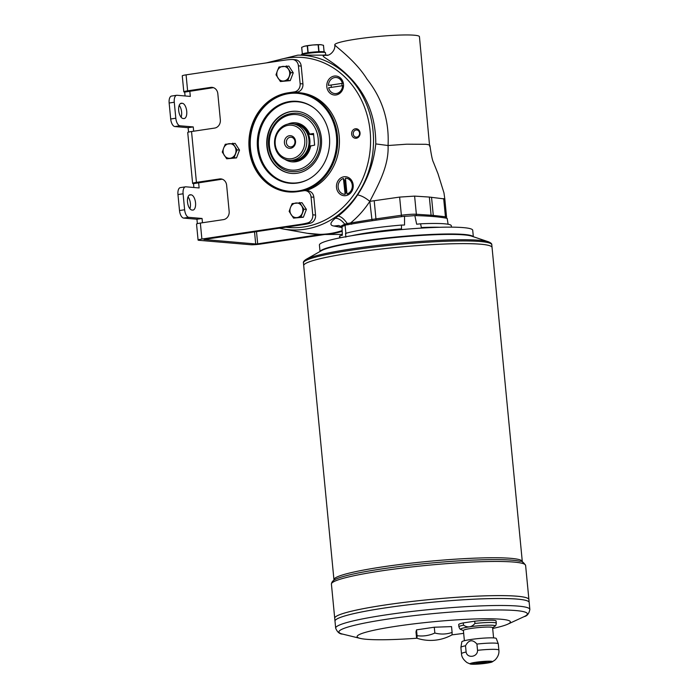 <?xml version="1.0" encoding="UTF-8"?>
<svg xmlns="http://www.w3.org/2000/svg" width="699" height="699" viewBox="0 0 699 699"><rect width="100%" height="100%" fill="white"/><g stroke="black" fill="none" stroke-linecap="round" stroke-linejoin="round"><path stroke-width="1.05" d="M342.056 227.586L333.921 226.03L338.762 225.506L340.562 226.336L344.738 224.161C341.584 220.176 338.447 218.21 335.328 218.254L338.185 216.008C345.682 210.285 352.139 203.26 357.573 194.907C367.709 179.599 373.782 162.605 375.774 143.915C375.8 116.27 366.425 93.395 347.665 75.3C329.579 57.86 316.289 55.247 326.887 55.308L327.7 55.282M333.921 226.03C329.5 225.323 329.972 222.736 335.328 218.254M474.944 623.456A18.777 1.835 174.5 0 1 494.027 622.582A18.777 1.835 174.5 0 1 496.29 623.228L496.072 620.965A18.777 1.835 174.5 0 0 474.735 621.201L474.944 623.456C471.502 627.379 467.692 627.947 463.524 625.159A18.777 1.835 174.5 0 0 458.911 626.828L458.693 624.565A18.777 1.835 174.5 0 1 463.306 622.896L463.524 625.159M476.928 644.059L477.539 650.323C477.775 657.147 467.142 658.703 466.111 652.027A18.777 1.835 174.5 0 0 461.497 653.687L460.894 647.423A18.777 1.835 174.5 0 1 460.903 647.379A18.777 1.835 174.5 0 1 465.508 645.762C468.793 639.76 472.603 639.192 476.928 644.059A18.777 1.835 174.5 0 1 496.01 643.185A18.777 1.835 174.5 0 1 498.265 643.779A18.777 1.835 174.5 0 1 498.273 643.823L498.876 650.096A18.777 1.835 174.5 0 0 496.613 649.45A18.777 1.835 174.5 0 0 477.539 650.323M465.508 645.762L466.111 652.027M474.735 621.201L463.306 622.896M491.109 661.254A11.298 1.101 174.5 0 0 477.059 662.093A11.298 1.101 174.5 0 0 470.375 664.05A11.298 1.101 174.5 0 0 481.331 663.823A11.298 1.101 174.5 0 0 492.14 661.953A11.298 1.101 174.5 0 0 491.109 661.254M498.265 643.779L496.281 638.502A17.309 1.686 174.5 0 0 494.202 637.951A17.309 1.686 174.5 0 0 474.962 638.947A17.309 1.686 174.5 0 0 461.838 641.813L460.903 647.379M489.824 661.446A9.83 0.961 174.5 0 0 478.78 662.032A9.83 0.961 174.5 0 0 471.449 663.666A9.83 0.961 174.5 0 0 481.323 663.683A9.83 0.961 174.5 0 0 491.013 661.787A9.83 0.961 174.5 0 0 489.824 661.446M339.627 237.922L339.557 236.463A56.13 5.478 -5.5 0 1 339.88 235.816A22.001 2.149 -5.5 0 0 342.327 235.275L342.021 226.424A22.001 2.149 174.5 0 0 344.913 225.323A22.001 2.149 174.5 0 0 345.061 225.122L345.918 233.737M345.848 237.153L345.542 233.387A56.13 5.478 -5.5 0 1 401.444 225.069L401.488 229.604M339.88 235.816L339.959 237.852M401.444 225.069A22.001 2.149 -5.5 0 0 404.529 225.017L404.529 216.271A189.918 18.532 174.5 0 0 345.061 225.122M404.529 216.271A22.001 2.149 174.5 0 0 414.839 215.58L416.674 224.213A22.001 2.149 -5.5 0 0 420.588 223.802A56.13 5.478 -5.5 0 1 451.292 225.707L451.51 227.149M448.103 224.257L447.168 218.359A189.918 18.532 174.5 0 0 414.839 215.58M421.462 228.101L420.588 223.802M344.913 225.323C341.409 226.004 340.553 226.485 342.335 226.782L341.514 226.607M473.206 236.681A77.012 7.514 174.5 0 0 464.066 234.453A77.012 7.514 174.5 0 0 379.627 238.752A77.012 7.514 174.5 0 0 320.151 251.422M473.337 236.725L472.716 230.268A77.012 7.514 174.5 0 0 463.411 227.621A77.012 7.514 174.5 0 0 376.822 232.173A77.012 7.514 174.5 0 0 319.408 245.034L320.028 251.483M376.35 220.124A1.468 0.62 -98.1 0 1 375.948 218.883A44.002 4.29 174.5 0 0 371.92 219.477L369.815 201.373C378.587 184.283 389.02 165.514 388.059 145.523C389.334 120.691 382.327 98.568 367.019 79.144C355.337 60.184 335.249 46.431 334.76 44.823L334.76 44.823A42.534 4.15 -5.5 0 1 376.761 36.619A42.534 4.15 -5.5 0 1 419.444 36.68L429.623 146.24C430.575 145.34 429.308 144.693 425.822 144.3L406.661 144.195L388.059 145.523L375.774 143.915M345.629 225.2L344.738 224.161L347.246 223.523L371.92 219.477A1.468 0.751 -98.9 0 0 372.384 220.709M348.032 224.825L347.246 223.523C344.126 219.049 341.103 216.541 338.185 216.008M351.711 224.274L350.811 222.771C358.071 216.777 364.406 209.648 369.815 201.373C365.315 197.677 361.234 195.528 357.573 194.907M342.187 231.317A89.76 78.882 94.9 0 1 321.636 234.514L307.176 233.274L282.938 228.94A87.497 76.899 94.9 0 0 373.17 149.14A87.497 76.899 94.9 0 0 297.853 55.142L328.119 55.16M327.455 55.343L326.887 55.308M430.802 216.34A1.468 1.249 -86.3 0 0 431.091 215.222L429.343 197.066L444.817 198.97L443.97 192.915L438.011 173.78L433.397 162.185C432.401 160.421 431.248 154.907 429.937 145.663L429.623 146.24C430.575 145.34 429.308 144.693 425.822 144.3M294.926 124.038A18.331 16.112 94.9 0 1 295.38 124.064A18.331 16.112 94.9 0 1 309.867 143.714A18.331 16.112 94.9 0 1 292.243 160.604A18.331 16.112 94.9 0 1 291.789 160.552M292.243 160.604L293.292 160.691A18.331 16.112 -85.1 0 0 310.609 145.977L314.637 145.13L313.519 133.5L309.613 134.086A19.607 17.23 -85.1 0 0 287.866 124.099M295.38 124.064L296.428 124.151A18.331 16.112 -85.1 0 1 309.491 134.348L313.633 134.706M284.843 159.285A19.607 17.23 -85.1 0 0 310.732 145.707M320.168 138.577A29.341 25.784 -85.1 0 0 297.014 113.168C284.51 112.932 275.624 119.241 270.373 132.094C263.645 149.394 275.249 170.853 291.999 171.622A29.341 25.784 -85.1 0 0 320.168 138.577M346.984 193.999L347.193 194.016A8.065 7.086 94.9 0 0 352.488 185.453A8.065 7.086 94.9 0 0 346.101 178.219L345.891 178.201A8.065 7.086 94.9 0 1 352.279 185.436A8.065 7.086 94.9 0 1 346.984 193.999L345.463 178.184A8.065 7.086 94.9 0 1 345.891 178.201M291.666 173.431A31.167 27.392 94.9 0 1 267.245 146.449A31.167 27.392 94.9 0 1 296.996 111.324M193.876 187.507L193.509 183.636L222.23 179.197M324.799 234.497L260.465 244.073A7.331 0.716 -5.5 0 1 250.565 244.729L198.962 240.307A7.331 0.716 -5.5 0 1 198.079 240.054L196.541 224.073A7.331 0.716 174.5 0 1 200.351 223.068L223.444 219.626A7.331 6.448 -85.1 0 0 229.158 211.413L226.642 185.252A7.331 6.448 -85.1 0 0 220.849 178.9A7.331 6.448 -85.1 0 0 219.53 178.944L196.436 182.378A7.331 0.716 -5.5 0 0 192.618 183.383A7.331 0.716 -5.5 0 0 193.509 183.636M192.618 183.383L187.725 132.522A7.331 0.716 174.5 0 1 191.535 131.526L214.628 128.083A7.331 6.448 -85.1 0 0 220.342 119.861L217.826 93.71A7.331 6.448 -85.1 0 0 212.042 87.358A7.331 6.448 -85.1 0 0 210.714 87.401L187.62 90.835A7.331 0.716 -5.5 0 0 183.802 91.84A7.331 0.716 -5.5 0 0 184.693 92.093L213.413 87.646M344.93 194.305A8.065 7.086 94.9 0 1 344.511 194.278A8.065 7.086 94.9 0 1 338.124 187.052A8.065 7.086 94.9 0 1 343.41 178.49L345.14 194.322A8.065 7.086 94.9 0 1 344.721 194.296A8.065 7.086 94.9 0 1 344.616 194.287M343.41 178.49L344.712 180.499A6.16 5.417 94.9 0 1 345.664 180.246M345.14 194.322L345.865 192.478A6.16 5.417 -85.1 0 0 346.835 192.452M301.147 55.125L301.147 55.107A12.224 1.188 -5.5 0 1 301.19 54.985A12.224 1.188 -5.5 0 1 313.196 52.748A12.224 1.188 -5.5 0 1 325.402 52.652A12.224 1.188 -5.5 0 1 325.472 52.766L325.69 55.038M301.19 54.985L301.846 54.199A11.49 1.118 -5.5 0 1 313.135 52.093A11.49 1.118 -5.5 0 1 324.607 52.006L325.402 52.652M324.074 51.822L323.454 45.286L320.876 44.701A9.533 0.926 174.5 0 0 312.785 44.989A9.533 0.926 174.5 0 0 304.441 46.23A9.533 0.926 174.5 0 0 303.672 46.457A9.533 0.926 174.5 0 0 303.584 46.492M321.374 44.762A9.533 0.926 174.5 0 0 321.339 44.753A9.533 0.926 174.5 0 0 320.876 44.701L312.785 44.989L304.441 46.23L301.706 47.314L302.344 53.91M321.339 44.753L320.876 44.701M356.307 138.245A4.779 4.203 94.9 0 1 351.999 131.674A4.779 4.203 94.9 0 1 359.242 130.599A4.779 4.203 94.9 0 1 356.307 138.245M334.244 76.069A9.533 8.379 94.9 0 1 342.833 89.166A9.533 8.379 94.9 0 1 328.39 91.316A9.533 8.379 94.9 0 1 334.244 76.069M343.943 176.768A9.533 8.379 94.9 0 1 352.523 189.857A9.533 8.379 94.9 0 1 338.08 192.007A9.533 8.379 94.9 0 1 343.943 176.768M294.655 92.504L297.215 92.119A7.331 6.448 -85.1 0 0 302.929 83.906L301.208 66.09A7.331 6.448 -85.1 0 0 295.424 59.738L292.636 59.502A7.331 6.448 -85.1 0 0 291.937 59.485A82.875 72.836 -85.1 0 0 284.86 60.14L186.083 74.854A7.331 0.716 174.5 0 0 182.264 75.85L183.802 91.84M305.716 190.687A49.874 43.827 -85.1 0 0 339.33 137.991A49.874 43.827 -85.1 0 0 299.819 92.792L298.071 92.644A49.874 43.827 -85.1 0 0 289.054 92.932A49.874 43.827 -85.1 0 0 249.936 143.417A49.874 43.827 -85.1 0 0 289.028 191.972M254.532 231.867L255.694 243.968L203.916 239.495L303.462 224.58A82.875 72.836 -85.1 0 0 310.461 223.147A7.331 6.448 -85.1 0 0 315.555 215.056L313.842 197.24A7.331 6.448 -85.1 0 0 308.049 190.888L305.262 190.652A7.331 6.448 -85.1 0 0 303.934 190.696L297.521 191.648A49.874 43.827 -85.1 0 1 288.504 191.937A49.874 43.827 -85.1 0 1 248.888 143.627A49.874 43.827 -85.1 0 1 288.005 92.836L294.419 91.884A7.331 6.448 -85.1 0 0 300.133 83.662L298.421 65.855A7.331 6.448 -85.1 0 0 292.636 59.502M488.47 241.793L471.484 236.105A77.012 7.514 174.5 0 0 464.11 234.89A77.012 7.514 174.5 0 0 385.621 238.508A77.012 7.514 174.5 0 0 321.723 250.522L306.145 259.346A93.753 9.148 -5.5 0 1 383.926 244.72A93.753 9.148 -5.5 0 1 479.488 240.307A93.753 9.148 -5.5 0 1 488.47 241.793C490.881 242.815 491.991 243.811 491.79 244.772A94.61 9.236 -5.5 0 0 480.362 241.522A94.61 9.236 -5.5 0 0 373.982 247.114A94.61 9.236 -5.5 0 0 303.445 262.911C303.069 262.003 303.969 260.814 306.145 259.346M493.581 637.907L492.594 627.65A14.67 1.433 174.5 0 0 490.82 627.143A14.67 1.433 174.5 0 0 474.324 628.008A14.67 1.433 174.5 0 0 463.393 630.463L464.381 640.712M471.554 663.508A9.83 0.961 174.5 0 0 481.296 663.386A9.83 0.961 174.5 0 0 490.89 661.647M485.691 661.77A5.138 0.498 174.5 0 0 479.925 662.067A5.138 0.498 174.5 0 0 476.098 662.932A5.138 0.498 174.5 0 0 481.253 662.932A5.138 0.498 174.5 0 0 486.312 661.944A5.138 0.498 174.5 0 0 485.691 661.77M476.098 662.923A5.138 0.498 174.5 0 0 481.253 662.923A5.138 0.498 174.5 0 0 486.312 661.936M452.104 632.429A40.332 1.407 84.7 0 1 451.869 634.937A44.002 44.002 0 0 1 416.796 638.187A40.332 1.407 -95.3 0 0 417.076 635.679A40.332 35.439 -85.1 0 0 434.848 633.032A40.332 34.033 75.6 0 0 452.104 632.429L451.545 626.61L434.289 627.221L416.508 629.869L415.992 631.905L416.552 637.715A40.332 1.407 -95.3 0 0 416.796 638.187M528.619 601.586A97.528 9.515 174.5 0 0 517.382 599.104A97.545 9.515 174.5 0 1 529.178 602.459A97.545 9.515 174.5 0 0 529.178 602.459L528.907 599.585A97.545 9.515 174.5 0 0 528.907 599.567A97.545 9.515 174.5 0 0 517.12 596.212A97.545 9.515 174.5 0 0 407.447 601.988A97.545 9.515 174.5 0 0 334.716 618.266A97.545 9.515 174.5 0 0 334.716 618.274L331.422 584.119A97.545 9.515 -5.5 0 1 404.153 567.833A97.545 9.515 -5.5 0 1 513.826 562.066A97.545 9.515 -5.5 0 1 525.613 565.421C523.525 562.214 521.637 560.834 519.96 561.28A96.078 9.375 174.5 0 0 512.35 560.205A96.078 9.375 174.5 0 0 417.521 564.39A96.078 9.375 174.5 0 0 336.193 578.973C333.213 580.153 331.632 581.874 331.422 584.119M528.339 598.694A97.528 9.515 174.5 0 0 517.103 596.221A97.528 9.515 174.5 0 0 412.052 601.437A97.528 9.515 174.5 0 0 335.101 617.296M525.613 565.421L528.907 599.567A97.545 9.515 174.5 0 0 517.12 596.23A97.545 9.515 174.5 0 0 407.447 601.996A97.545 9.515 174.5 0 0 334.716 618.283L334.996 621.158A97.545 9.515 174.5 0 0 334.996 621.166A97.545 9.515 174.5 0 1 407.718 604.88A97.545 9.515 174.5 0 1 517.4 599.104A97.528 9.515 174.5 0 0 412.331 604.329A97.528 9.515 174.5 0 0 335.38 620.188M529.851 609.449L529.187 602.477A97.545 9.515 174.5 0 0 517.4 599.122A97.545 9.515 174.5 0 0 407.727 604.888A97.545 9.515 174.5 0 0 334.996 621.175L335.669 628.148A97.545 9.515 -5.5 0 1 408.391 611.87A97.545 9.515 -5.5 0 1 518.073 606.094A97.545 9.515 -5.5 0 1 529.851 609.449C529.029 613.661 527.116 616.055 524.128 616.632A94.653 9.236 174.5 0 0 515.932 610.568A94.653 9.236 174.5 0 0 397.347 617.724A94.653 9.236 174.5 0 0 342.659 634.107C339.609 634.115 337.285 632.123 335.669 628.148M492.673 628.471A77.012 7.514 174.5 0 0 507.789 624.163A77.012 7.514 174.5 0 0 501.113 619.235A77.012 7.514 174.5 0 0 404.634 625.055A77.012 7.514 174.5 0 0 360.134 638.379A77.012 7.514 174.5 0 0 416.919 638.231M451.921 634.858A77.012 7.514 174.5 0 0 463.673 633.355M491.79 244.772L492.052 247.455A94.61 9.236 174.5 0 0 492.052 247.455A94.61 9.236 174.5 0 0 480.624 244.204A94.61 9.236 174.5 0 0 374.245 249.805A94.61 9.236 174.5 0 0 303.707 265.594A94.61 9.236 174.5 0 0 303.707 265.603A94.61 9.236 174.5 0 1 374.245 249.814A94.61 9.236 174.5 0 1 480.624 244.222A94.592 9.227 174.5 0 0 378.718 249.272A94.592 9.227 174.5 0 0 304.082 264.659M491.502 246.607A94.592 9.227 174.5 0 0 480.606 244.204A94.61 9.236 174.5 0 1 492.052 247.472L522.302 561.594A94.61 9.236 174.5 0 0 510.873 558.335A94.61 9.236 174.5 0 0 404.494 563.936A94.61 9.236 174.5 0 0 333.947 579.724L333.816 580.388M434.848 633.032L434.289 627.221M417.076 635.679L416.508 629.869M320.291 234.514L257.678 243.837L256.498 231.579M193.667 131.202L193.247 126.93L180.001 125.794A7.331 3.425 -98.5 0 1 175.816 118.227L174.278 102.237A7.331 3.425 -98.5 0 1 176.681 95.282A7.331 3.425 -98.5 0 1 177.065 95.274L190.311 96.41L189.813 91.193M193.247 126.93L188.118 127.69L174.872 126.554A7.331 3.425 -98.5 0 1 170.687 118.987L169.149 103.006A7.331 3.425 -98.5 0 1 171.552 96.051L176.681 95.282M202.474 222.754L202.063 218.472L188.817 217.337A7.331 3.425 -98.5 0 1 184.632 209.77L183.094 193.789A7.331 3.425 -98.5 0 1 185.497 186.834A7.331 3.425 -98.5 0 1 185.882 186.816L199.128 187.952L198.63 182.736M202.063 218.472L196.935 219.233L183.688 218.097A7.331 3.425 -98.5 0 1 179.503 210.53L177.957 194.549A7.331 3.425 -98.5 0 1 180.368 187.594L185.497 186.834M198.079 240.054A7.331 0.716 -5.5 0 1 201.889 239.049L300.666 224.344A82.875 72.836 -85.1 0 0 307.674 222.911A7.331 6.448 -85.1 0 0 312.768 214.811L311.046 197.004A7.331 6.448 -85.1 0 0 305.262 190.652M181.635 103.234L182.334 103.295A7.698 3.6 81.5 0 1 186.677 110.809A7.698 3.6 81.5 0 1 184.195 118.542A7.698 3.6 81.5 0 1 183.802 118.55L183.103 118.489A7.698 3.6 -98.5 0 1 178.752 110.966A7.698 3.6 -98.5 0 1 181.233 103.242A7.698 3.6 -98.5 0 1 181.635 103.234L180.849 103.347M190.451 194.776L191.142 194.838A7.698 3.6 81.5 0 1 195.493 202.361A7.698 3.6 81.5 0 1 193.011 210.084A7.698 3.6 81.5 0 1 192.618 210.093L191.919 210.032A7.698 3.6 -98.5 0 1 187.568 202.518A7.698 3.6 -98.5 0 1 190.049 194.785A7.698 3.6 -98.5 0 1 190.451 194.776L189.665 194.899M179.224 105.348A7.698 3.6 -98.5 0 1 181.085 117.205M188.04 196.891A7.698 3.6 -98.5 0 1 189.892 208.748M188.547 132.111L188.118 127.69M185.069 95.964L184.693 92.093M197.363 223.654L196.935 219.233M255.694 243.968L257.678 243.837M303.392 217.223L293.554 218.114L289.15 211.404L290.504 207.481L292.156 203.584L301.994 202.693L306.398 209.403L303.96 209.202L300.963 217.013L303.392 217.223L306.398 209.403M299.556 202.483L303.96 209.202M293.554 218.114L300.963 217.013M291.203 214.75A7.331 6.448 94.9 0 1 290.504 207.481A7.331 6.448 94.9 0 1 295.712 203.025A7.331 6.448 94.9 0 1 301.618 205.829A7.331 6.448 94.9 0 1 302.317 213.09A7.331 6.448 94.9 0 1 297.11 217.555A7.331 6.448 94.9 0 1 291.203 214.75M236.524 157.904L226.686 158.795L222.282 152.085L223.636 148.162L225.288 144.265L235.126 143.374L239.53 150.084L237.092 149.883L234.086 157.694L236.524 157.904L239.53 150.084M232.688 143.164L237.092 149.883M226.686 158.795L234.086 157.694M224.335 155.431A7.331 6.448 94.9 0 1 223.636 148.162A7.331 6.448 94.9 0 1 228.844 143.706A7.331 6.448 94.9 0 1 234.75 146.51A7.331 6.448 94.9 0 1 235.449 153.771A7.331 6.448 94.9 0 1 230.242 158.236A7.331 6.448 94.9 0 1 224.335 155.431M290.242 80.63L280.404 81.53L276 74.81L277.354 70.887L279.006 66.999L288.844 66.099L293.248 72.818L290.81 72.609L287.805 80.42L290.242 80.63L293.248 72.818M286.407 65.889L290.81 72.609M280.404 81.53L287.805 80.42M278.053 78.157A7.331 6.448 94.9 0 1 277.354 70.887A7.331 6.448 94.9 0 1 282.562 66.431A7.331 6.448 94.9 0 1 288.469 69.236A7.331 6.448 94.9 0 1 289.168 76.506A7.331 6.448 94.9 0 1 283.96 80.962A7.331 6.448 94.9 0 1 278.053 78.157M274.637 144.448A18.331 16.112 94.9 0 1 292.243 123.793A18.331 16.112 94.9 0 1 306.73 143.444A18.331 16.112 94.9 0 1 289.106 160.333A18.331 16.112 94.9 0 1 274.637 144.448M292.243 123.793L294.471 123.985A18.331 16.112 94.9 0 1 308.958 143.636A18.331 16.112 94.9 0 1 291.334 160.525L289.106 160.333M308.355 136.593A17.379 15.273 94.9 0 1 307.167 150.46M284.432 142.832A6.343 5.575 94.9 0 1 292.226 136.148A6.343 5.575 94.9 0 1 293.274 147.035A6.343 5.575 94.9 0 1 284.432 142.832M275.223 144.204A16.872 14.828 94.9 0 1 295.957 126.432A16.872 14.828 94.9 0 1 298.744 155.379A16.872 14.828 94.9 0 1 275.223 144.204M286.407 142.701A4.876 4.281 94.9 0 1 291.09 137.205A4.876 4.281 94.9 0 1 294.943 142.43A4.876 4.281 94.9 0 1 290.26 146.921A4.876 4.281 94.9 0 1 286.407 142.701M342.37 83.347L328.408 85.427A8.065 7.086 94.9 0 1 336.193 77.51A8.065 7.086 94.9 0 1 342.37 83.347L328.408 85.427M342.038 85.75A6.16 5.417 -85.1 0 0 341.794 83.697M331.378 87.34A6.16 5.417 94.9 0 1 331.221 85.269M342.597 85.671A8.065 7.086 94.9 0 1 334.812 93.587A8.065 7.086 94.9 0 1 328.635 87.751L342.807 85.689A8.065 7.086 94.9 0 1 335.022 93.605A8.065 7.086 94.9 0 1 334.917 93.596M336.298 77.519A8.065 7.086 94.9 0 1 336.402 77.528A8.065 7.086 94.9 0 1 342.58 83.364M266.896 146.423A31.167 27.392 94.9 0 1 296.822 111.307A31.167 27.392 94.9 0 1 321.453 144.702A31.167 27.392 94.9 0 1 291.492 173.422A31.167 27.392 94.9 0 1 266.896 146.423M297.381 183.042A41.127 36.138 -85.1 0 0 308.172 179.468A41.127 36.138 -85.1 0 0 329.474 145.392A41.127 36.138 -85.1 0 0 314.288 108.188A41.127 36.138 -85.1 0 0 258.429 132.924A41.127 36.138 -85.1 0 0 297.381 183.042M308.451 179.311A40.734 35.798 94.9 0 1 298.045 182.71A40.734 35.798 94.9 0 1 258.534 147.664A40.734 35.798 94.9 0 1 290.277 102.01A40.734 35.798 94.9 0 1 314.541 108.389M298.15 190.984A49.14 43.181 -85.1 0 0 328.338 112.425A49.14 43.181 -85.1 0 0 253.903 123.505A49.14 43.181 -85.1 0 0 298.15 190.984M302.859 190.853A49.874 43.827 -85.1 0 0 337.617 138.489A49.874 43.827 -85.1 0 0 298.071 92.644M356.752 137.126A3.609 3.172 -85.1 0 0 359.574 133.457A3.609 3.172 -85.1 0 0 356.717 129.962A3.609 3.172 -85.1 0 0 353.248 133.282A3.609 3.172 -85.1 0 0 356.097 137.144A3.609 3.172 -85.1 0 0 356.752 137.126M345.865 192.478L344.712 180.499M496.29 623.228C496.063 625.089 495.582 626.077 494.848 626.199A17.309 1.686 174.5 0 0 492.978 625.29A17.309 1.686 174.5 0 0 472.113 626.487A17.309 1.686 174.5 0 0 460.894 629.467C460.257 629.563 459.593 628.681 458.911 626.828M401.576 228.853A56.331 5.496 174.5 0 0 351.108 235.825M439.837 227.28A56.331 5.496 174.5 0 0 421.27 227.551M307.176 233.274A89.76 78.882 -85.1 0 0 342.169 230.574M328.041 55.186A89.76 78.882 -85.1 0 0 324.091 55.003M401.855 216.611A1.468 0.62 -98.1 0 1 401.375 215.257L375.948 218.883L374.201 200.718L370.173 201.312M415.87 215.615A1.468 1.249 -86.3 0 0 416.359 214.27A11.734 1.145 174.5 0 0 401.375 215.257L399.627 197.092L374.201 200.718M399.627 197.092L414.612 196.104L416.359 214.27L431.091 215.222A44.002 4.29 174.5 0 1 433.284 215.414L445.429 216.76L443.673 198.595M431.536 197.249L433.284 215.414A1.468 1.319 -83.7 0 1 432.987 216.515M429.343 197.066L414.612 196.104M318.185 138.708A27.873 24.491 -85.1 0 0 279.32 120.237A27.873 24.491 -85.1 0 0 283.925 168.057A27.873 24.491 -85.1 0 0 318.185 138.708M272.444 61.993A85.304 74.968 94.9 0 1 370.287 132.845A85.304 74.968 94.9 0 1 285.786 227.21M222.151 179.171L219.53 178.944M446.294 218.184L446.565 217.136A11.734 1.145 174.5 0 0 445.429 216.76A1.468 1.319 -83.7 0 1 445.045 217.957M301.697 47.34L302.335 53.91L301.662 47.34M307.254 45.889L307.909 52.722M307.508 45.854L308.172 52.687M318.124 44.867L318.788 51.7M318.377 44.858L319.032 51.691M174.278 102.237L169.149 103.006M175.816 118.227L170.687 118.987M180.001 125.794L174.872 126.554M183.094 193.789L177.957 194.549M184.632 209.77L179.503 210.53M188.817 217.337L183.688 218.097M213.335 87.62L210.714 87.401M310.461 223.147L307.674 222.911M315.555 215.056L312.768 214.811M302.929 83.906L300.133 83.662M297.215 92.119L294.419 91.884M301.208 66.09L298.421 65.855M311.046 197.004L313.842 197.24M182.334 103.295L180.438 103.574M191.142 194.838L189.254 195.117M289.054 92.932L288.005 92.836M303.462 224.58L300.666 224.344M186.083 74.854L187.62 90.835M200.351 223.068L201.889 239.049M191.535 131.526L196.436 182.378M498.876 650.096C499.296 653.635 498.011 656.946 495.023 660.013L492.14 661.953M470.383 664.05L467.054 662.617C463.385 659.777 461.532 656.807 461.497 653.687M340.562 226.336L342.029 226.782M342.3 234.392L321.636 234.514M334.76 44.832C335.66 50.153 330.478 55.142 327.158 55.396L327.167 55.396M297.853 55.142L266.275 62.91M282.938 228.94L279.285 228.18M446.565 217.136L444.817 198.97M324.118 51.822L323.488 45.313M522.302 561.594L522.555 562.214M492.603 627.772L494.848 626.199M463.402 630.585L460.894 629.467M507.789 624.163L524.128 616.632M360.134 638.379L342.659 634.107M303.707 265.594L303.445 262.911M333.947 579.724L303.707 265.611"/></g></svg>
